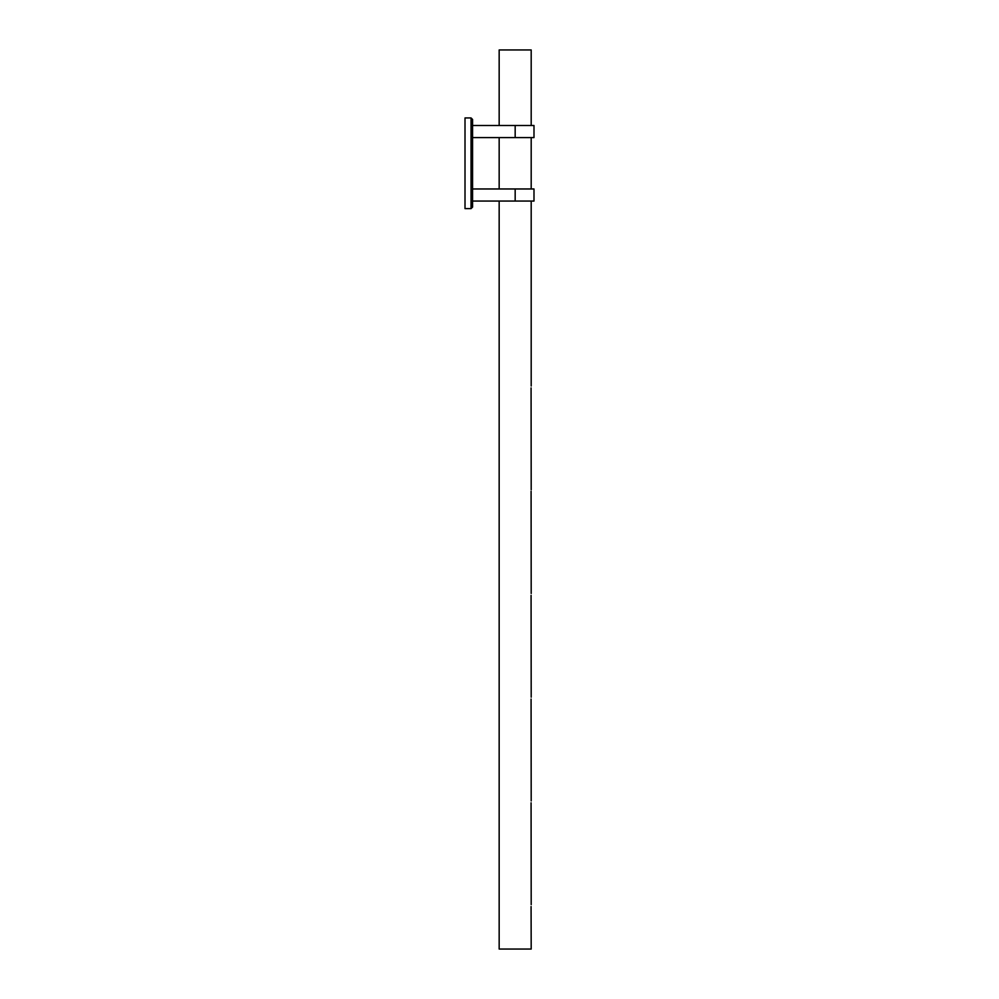 <?xml version="1.0" encoding="UTF-8"?>
<svg xmlns="http://www.w3.org/2000/svg" width="999" height="999" viewBox="0 0 999 999"><rect width="100%" height="100%" fill="white"/><g stroke="black" fill="none" stroke-linecap="round" stroke-linejoin="round"><path stroke-width="1.5" d="M531.081 906.518L531.193 949.05L499.163 949.05L499.163 201.061M531.081 802.796L531.193 904.632M531.081 699.075L531.193 800.911M531.081 595.354L531.193 697.19M531.093 491.271L531.193 593.468M531.081 387.912L531.193 489.747M531.193 386.026L531.193 201.061M531.193 188.973L531.193 137.587M531.193 125.499L531.193 49.95L499.163 49.95L499.163 125.499M499.163 188.973L499.163 137.587M471.053 117.944L472.564 119.455L472.564 207.105L471.053 208.616L471.053 117.944L465.01 117.944L465.01 208.616L471.053 208.616M472.564 137.587L533.99 137.587L533.99 125.499L515.172 125.499L515.172 137.587M472.564 125.499L515.172 125.499M472.564 201.061L533.99 201.061L533.99 188.973L515.172 188.973L515.172 201.061M472.564 188.973L515.172 188.973"/></g></svg>
